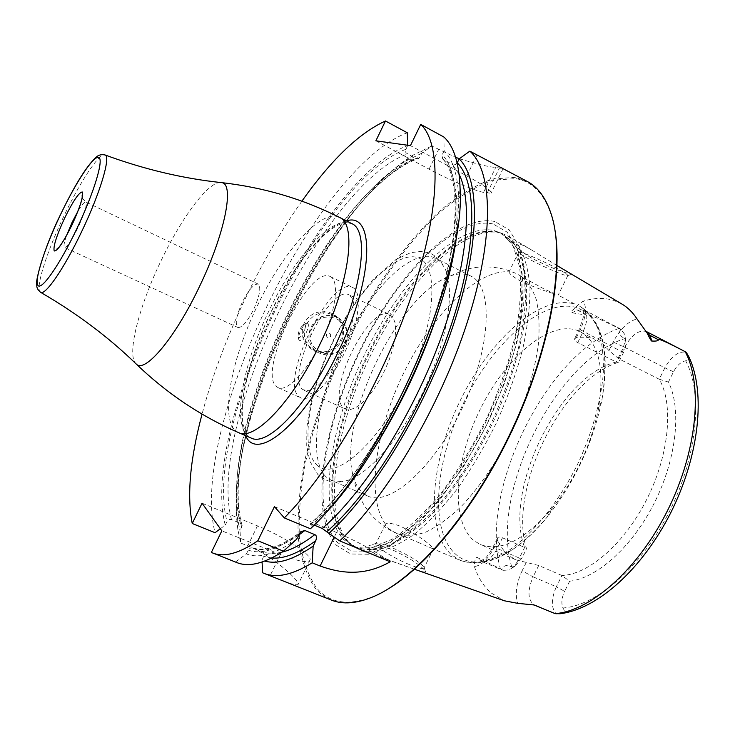 <?xml version="1.0" encoding="UTF-8"?>
<svg xmlns="http://www.w3.org/2000/svg" width="735" height="735" viewBox="0 0 735 735"><rect width="100%" height="100%" fill="white"/><g stroke="black" fill="none" stroke-linecap="round" stroke-linejoin="round"><path stroke-width="0.55" stroke-dasharray="3.67 2.76" d="M431.794 146.008L413.52 154.864C323.712 209.659 222.558 425.446 237.874 529.522L240.703 543.018L240.051 531.083L242.118 525.479L240.345 523.201C214.418 429.635 329.124 189.713 415.642 158.558L418.38 158.567L420.007 156.904L421.789 153.229L431.794 146.008L455.617 157.327M459.43 158.705C475.876 163.877 487.966 166.808 495.693 167.479L503.108 168.618L502.336 167.856M527.491 181.563L515.29 177.383L492.441 179C475.894 184.917 458.824 195.142 441.239 209.677C406.115 241.714 372.388 289.645 345.974 342.905C326.662 383.854 312.614 424.536 303.84 464.961C299.274 491.017 297.399 515.125 298.208 537.267C300.688 557.837 306.229 574.651 314.819 587.715C319.403 593.356 324.898 597.463 331.301 600.054M202.061 503.199L257.461 525.865C282.773 536.036 311.401 554.273 310.17 559.804C308.801 563.433 298.888 561.659 280.43 554.502L270.085 575.735C288.184 583.415 297.592 586.208 298.318 584.095L296.26 580.319C290.233 572.482 268.22 553.822 247.75 545.857L240.703 543.018M304.088 323.161C299.779 334.792 303.132 344.081 314.148 351.008C326.294 354.84 335.445 351.449 341.591 340.838C346.121 329.482 343.043 320.35 332.367 313.441C319.973 309.325 310.547 312.559 304.088 323.161M312.017 348.757C323.565 354.757 333.065 351.973 340.498 340.397C344.642 329.703 342.262 321.232 333.35 314.984C322.169 310.262 313.174 313.367 306.357 324.31C302.416 334.195 304.308 342.345 312.017 348.757L316.61 351.789C308.829 345.312 306.927 337.08 310.914 327.084C317.805 316.022 326.891 312.88 338.183 317.639C347.177 323.951 349.575 332.514 345.377 343.318C337.861 355.023 328.279 357.853 316.61 351.789M344.715 343.061C356.19 321.627 322.307 305.337 312.292 327.782C300.881 349.548 334.967 365.286 344.715 343.061M330.649 336.428C330.631 332.973 329.252 332.33 326.505 334.48C326.524 337.935 327.911 338.587 330.649 336.428M220.344 528.75L225.259 525.084L227.418 520.812L229.32 519.498L231.139 519.47L240.345 523.201M301.883 201.169C259.106 261.338 220.95 342.721 202.061 414.099M237.855 327.47C241.907 327.966 247.171 321.976 253.621 309.481C259.758 295.709 261.283 287.247 258.187 284.096C254.034 283.655 248.77 289.654 242.385 302.094C236.266 315.747 234.759 324.199 237.855 327.47L64.515 247.465C63.375 246.574 64.11 242.449 66.72 235.099M407.282 132.759C314.102 167.92 188.61 430.591 215.052 532.691M296.582 539.279C275.809 554.107 259.06 558.977 246.344 553.887L235.512 562.018L211.368 552.435M235.512 562.018L236.67 562.514M270.085 575.735L262.634 572.776M310.446 528.741L312.109 526.361L310.115 523.936L314.102 525.075M443.866 137.004L444.151 150.776C453.192 159.872 458.08 176.225 458.805 199.828L457.4 228.126M322.261 516.393L312.109 526.361M225.259 525.084C199.635 428.211 318.871 178.688 407.622 145.622L407.613 145.245M375.879 140.798L429.065 169.151C448.791 179.717 474.222 190.622 483.538 192.405L491.09 193.231C492.45 191.293 484.356 185.523 466.808 175.913L410.433 145.64M457.161 163.014L455.094 164.796L452.613 164.603L459.118 174.342M444.151 150.776L442.231 154.727L442.589 158.898L452.613 164.603M407.622 145.622L405.555 150.078L405.867 152.742L415.642 158.558M246.344 553.887L249.174 548.779L250.929 547.878L252.757 547.952L263.498 552.646L264.196 555.164L261.982 560.143L264.784 561.071M421.789 153.229L405.591 161.158C320.478 212.7 222.815 421.017 237.653 519.406L240.051 531.083M261.982 560.143L262.073 562.036M274.431 506.636L336.501 532.48C357.807 541.603 375.704 551.369 390.202 561.788M280.43 554.502L221.841 530.845M386.151 590.122L374.804 595.91C348.73 606.458 329.133 603.554 315.995 587.21C307.414 574.219 301.874 557.479 299.384 536.991C298.548 514.941 300.394 490.934 304.933 464.97C313.661 424.701 327.645 384.166 346.883 343.364C373.205 290.297 406.822 242.559 441.827 210.679C459.366 196.217 476.372 186.056 492.863 180.185L515.621 178.614C532.7 181.343 544.865 194.352 552.132 217.643L554.943 230.073M494.683 221.483C455.663 213.012 396.33 274.918 359.553 350.926C322.49 426.815 308.93 514.307 336.483 545.269L350.54 553.988L368.768 554.245L390.46 545.342L414.549 527.124L439.603 500.186L463.996 465.898L485.982 426.41L504.008 384.433L516.834 342.896L523.715 304.621L524.459 271.987L519.36 246.703L509.125 229.761L494.683 221.483M500.783 232.922L500.342 232.811C462.526 224.497 405.233 283.591 369.962 356.622C334.425 429.543 322.114 513.453 349.263 542.834L353.333 546.408L360.821 550.414L376.191 552.031C387.933 549.762 400.768 543.725 414.705 533.913C429.038 521.951 443.416 506.7 457.85 488.159C471.962 468.03 484.898 446.09 496.658 422.34C507.398 398.104 515.988 374.133 522.429 350.402C527.445 327.452 529.972 306.642 529.999 287.973C528.63 270.985 525.056 257.259 519.287 246.785L508.216 235.999L500.783 232.922M557.038 265.574L532.59 250.589C526.343 246.85 521.795 244.58 518.938 243.772L515.961 244.636C516.53 247.548 521.795 252.087 531.754 258.242C547.97 266.419 560.318 271.518 568.789 273.558L571.637 274.274L571.067 273.613M369.08 549.835C372.81 554.337 393.069 561.779 408.936 567.255C421.201 571.812 426.677 573.089 425.354 571.086L423.544 569.065C417.232 562.78 405.867 555.936 389.449 548.54C379.352 545.076 372.553 544.12 369.034 545.673C367.252 546.601 367.27 547.988 369.08 549.835M618.723 362.226L616.261 362.043L621.58 351.275C624.649 344.816 625.724 339.193 624.796 334.425L620.698 329.17C618.374 332.578 619.697 335.739 624.649 338.651L625.678 340.994C626.321 344.302 625.586 348.169 623.473 352.625L618.723 362.226C562.064 379.113 507.536 490.024 526.517 548.751L521.832 558.251L514.766 566.373L511.79 567.043C506.773 564.407 503.493 565.252 501.968 569.579L478.393 558.095C476.032 556.064 474.681 558.866 474.36 566.51C478.117 577.591 483.648 586.374 490.962 592.86L504.394 600.789M621.939 304.06L613.734 300.413C604.409 297.574 594.266 297.813 583.296 301.139C579.18 303.812 576.433 306.183 575.082 308.241C570.976 311.208 569.919 312.697 571.904 312.697C579.492 314.203 584.086 314.745 585.666 314.35L577.572 310.179L571.904 312.697M569.653 581.201L564.627 591.335L556.34 586.769L561.926 575.505C588.937 574.485 625.09 543.073 647.232 498.44C669.456 453.862 673.683 403.882 659.231 379.232L668.437 382.062C681.694 408.311 676.77 457.96 654.738 502.152C632.771 546.371 597.233 578.225 569.653 581.201L561.926 575.505L538.709 565.481L516.053 559.895L509.254 555.844C504.403 551.994 500.535 546.766 497.641 540.179L497.402 538.204C498.1 536.835 499.791 536.697 502.474 537.799L524.634 547.446C502.768 490.677 559.519 375.227 616.261 362.043L577.728 342.602C575.092 341.205 574.063 339.892 574.632 338.679L576.185 337.889C582.846 336.658 588.983 337.089 594.606 339.184L577.48 330.474C548.824 320.074 505.129 358.11 480.001 409.707C454.579 461.157 450.105 520.959 473.956 540.638L480.451 544.571C500.664 552.16 524.579 540.05 552.196 508.252C575.202 479.119 590.545 446.393 598.216 410.066C605.006 368.501 599.007 342.381 580.246 331.696M618.907 358.836L624.621 347.287L664.881 367.831L659.231 379.232L618.907 358.836L608.947 350.604L603.628 344.651L597.436 340.434M620.698 329.17L619.081 328.407C588.91 313.67 589.121 315.039 585.666 314.35M531.708 260.521C545.526 267.779 564.985 276.084 567.466 275.717L567.742 275.662C568.339 274.936 564.103 272.18 555.044 267.375C540.308 259.593 519.718 250.957 518.726 252.077L518.607 252.215C518.846 253.272 523.21 256.037 531.708 260.521M409.156 564.48C393.841 558.223 374.979 546.5 375.833 543.872L376.155 543.34C377.965 542.595 382.953 543.9 391.13 547.272C408.026 554.815 418.959 561.365 423.93 566.942L424.168 567.76C423.608 569.395 418.601 568.302 409.156 564.48M419.676 543.055L394.061 532.067L386.702 527.344L385.158 524.818L385.48 524.184C387.584 522.493 392.848 523.292 401.273 526.591C414.696 533.463 424.747 540.069 431.417 546.408L433.567 548.632L431.077 548.007L419.676 543.055M521.409 281.533C513.443 277.15 509.327 273.935 509.052 271.867L511.9 271.739L515.942 273.374L544.35 289.149L555.421 294.064C546.675 291.795 535.337 287.615 521.409 281.533M560.088 613.743C564.59 613.973 565.546 612.044 562.964 607.974C561.099 603.361 561.659 597.812 564.627 591.335M668.437 382.062L673.526 371.8C676.926 365.451 680.95 361.785 685.617 360.802C689.834 360.664 690.937 359.387 688.943 356.98M673.526 371.8L664.881 367.831C671.478 356.089 678.598 350.898 686.242 352.267M502.474 537.799L497.191 548.512L519.369 558.086L524.634 547.446L526.517 548.751M538.709 565.481L533.096 576.828L556.34 586.769C551.039 599.034 551.048 608.121 556.367 614.019M521.832 558.251L519.369 558.086C516.429 563.855 513.021 567.778 509.144 569.855L503.328 570.415L501.968 569.579M362.263 492.514L367.776 496.061C389.844 506.856 434.707 467.194 462.986 406.556C491.513 346.029 493.295 286.172 470.878 276.112L468.489 275.092C461.167 272.676 452.696 274.045 443.076 279.217C394.383 303.775 340.103 419.556 352.368 472.706C354.16 481.499 357.458 488.104 362.263 492.514M367.776 496.061L331.31 480.359L326.138 476.951C307.653 459.136 316.904 398.94 343.089 345.331C369.034 291.593 409.588 249.542 433.227 257.176L439.677 261.081L444.234 267.108C439.87 259.317 434.495 254.494 428.11 252.629L420.944 251.379L410.571 252.702L395.917 259.547L372.902 279.759L358.138 298.217L345.303 317.933L333.662 339.506L323.639 362.07L315.618 384.782L309.94 406.767L306.899 427.21L306.715 445.392L309.848 461.286L317.897 474.626L325.486 479.882C331.393 482.325 337.494 482.803 343.805 481.333C366.499 477.245 401.255 438.657 424.665 388.585C448.175 338.569 455.608 287.164 444.234 267.108M331.31 480.359L337.144 481.774L343.805 481.333M389.881 314.69L393.078 317.649L395.072 322.766L395.724 329.859L394.971 338.578L392.848 348.519L389.44 359.167L384.91 369.971L379.499 380.353L373.499 389.789L367.215 397.773L360.986 403.919L355.124 407.953L349.915 409.689L344.283 408.338C324.071 395.614 369.2 302.701 389.862 314.681L348.978 294.845L351.918 297.684L353.636 302.728L354.022 309.766L353.039 318.485L350.714 328.462L347.159 339.193L342.538 350.108L331.136 370.229L324.953 378.396L318.88 384.717L313.22 388.916L308.25 390.818L302.985 389.651C284.344 377.588 329.868 283.591 348.978 294.845L348.978 294.845M352.579 287.449L352.681 287.504C362.41 291.767 359.369 321.36 345.229 351.348C331.228 381.401 310.418 402.67 300.918 397.92L299.411 397.001C278.197 382.669 330.355 274.954 352.579 287.449M330.18 276.525L330.281 276.571C339.598 280.623 336.106 310.207 321.875 340.397C307.772 370.651 287.266 392.26 278.188 387.694L276.755 386.803C256.552 372.893 308.948 264.508 330.18 276.525M307.533 323.262C311.08 324.861 302.379 342.822 299.31 340.231L298.869 339.671C297.096 336.639 303.132 323.758 306.596 323.179L307.533 323.262M304.786 324.319C307.515 325.559 300.78 339.46 298.419 337.475L298.07 337.043C298.042 331.834 300.045 327.562 304.06 324.254L304.786 324.319M257.461 525.865L247.75 545.857M346.387 220.895C325.274 225.388 293.421 265.16 271.169 311.64C247.217 360.683 235.007 415.459 245.692 435.69M269.01 310.767C241.411 366.829 230.753 429.8 251.067 438.014C247.18 437.417 244.351 431.5 242.559 420.282C240.17 395.255 252.004 351.615 271.288 311.723C289.774 274.33 309.159 247.272 329.436 230.57C339.386 223.633 340.819 223.853 345.229 222.696L351.606 223.532C333.258 213.738 294.542 257.029 269.01 310.767M238.59 432.621C218.782 424.619 229.926 361.648 257.581 305.392C283.186 251.489 321.599 207.84 339.487 217.404M220.353 182.491C207.867 182.069 181.196 218.341 161.02 260.833C139.393 305.466 126.751 353.563 135.562 363.375M40.443 292.236C34.876 289.158 46.59 252.188 63.835 216.237C80.014 181.986 99.188 152.751 104.829 154.892M258.187 284.096L85.82 202.024C87.281 204.477 84.727 212.902 78.167 227.28C71.635 240.492 67.087 247.217 64.515 247.465C62.64 246.758 60.757 246.721 58.846 247.346M82.237 198.156L85.82 202.024C84.406 201.73 81.704 204.927 77.726 211.634M466.808 175.913L476.969 155.039M429.065 169.151L438.538 149.646M310.409 524.524C353.535 486.037 404.976 402.027 432.961 321.039C461.047 239.941 462.241 175.132 442.231 154.727M405.83 149.315C318.926 181.83 201.978 426.557 227.005 521.473M248.2 550.056C261.127 554.925 278.133 549.532 299.219 533.867M443.591 159.752C461.598 178.283 462.471 233.353 440.504 304.501M370.164 454.542C350.42 484.466 331.127 507.72 312.283 524.312M231.479 519.59C206.608 426.245 321.507 185.845 407.135 154.01M298.566 535.199C279.934 547.952 264.729 552.224 252.941 548.025M282.019 552.114C274.578 553.905 268.018 553.795 262.321 551.792M241.787 527.491C214.951 432.189 331.586 188.27 420.007 156.904M271.72 558.021L263.837 556.331M336.501 532.48L334.25 537.074M483.538 192.405L495.693 167.479M487.158 193.14L499.396 168.058M493.038 223.964C454.772 215.456 396.303 276.332 360.049 351.266C323.519 426.07 310.225 512.24 337.411 542.513L351.256 551.011L369.19 551.195L390.524 542.366L414.182 524.413L438.786 497.907L462.719 464.226L484.301 425.455L501.996 384.249L514.601 343.465L521.4 305.861L522.172 273.778L517.21 248.889L507.196 232.177L493.038 223.964M494.434 230.625L500.535 232.986L511.863 243.221C517.789 253.391 521.492 266.934 522.971 283.839C523.026 302.471 520.536 323.336 515.511 346.433C509.033 370.339 500.379 394.53 489.528 418.996C472.008 455.112 450.638 487.415 428.606 511.523C413.98 525.957 400.024 536.651 386.748 543.588C374.17 548.273 363.118 549.229 353.59 546.445L343.493 539.472C316.739 510.338 329.344 426.53 364.918 353.737C400.207 280.816 457.262 221.924 494.434 230.625M353.333 546.408L351.247 544.718C360.325 549.927 371.267 551.02 384.083 547.979C397.791 542.393 412.427 532.471 427.99 518.221C451.538 493.966 474.645 460.009 493.451 421.513C511.128 382.476 522.603 342.933 526.352 309.169C527.454 287.973 525.819 270.25 521.446 256C515.667 244.057 507.903 236.192 498.146 232.398L497.117 232.03C459.807 223.256 402.688 282.047 367.408 354.913C331.862 427.651 319.376 511.441 346.277 540.629L356.42 547.612L353.59 546.445L359.801 548.135L372.59 547.456L392.058 539.288C407.806 528.759 424.159 513.407 441.119 493.24C457.841 470.712 473.138 445.52 487.02 417.664C499.524 389.183 509.079 361.308 515.685 334.058C520.307 308.149 521.62 285.786 519.617 266.98L513.443 246.877L505.809 236.67L500.535 232.986L503.245 234.41L514.629 244.663C520.591 254.861 524.331 268.404 525.847 285.309C525.938 303.95 523.476 324.806 518.478 347.903C512.029 371.791 503.392 395.963 492.56 420.411C475.04 456.499 453.67 488.757 431.62 512.819C416.965 527.234 402.991 537.901 389.679 544.819C377.073 549.486 365.984 550.414 356.42 547.612L351.247 544.718L347.205 541.18C320.285 512.01 332.633 428.422 368.042 355.749C403.193 282.947 460.202 224.037 497.714 232.288L500.342 232.811M576.185 337.889L580.218 329.712C585.997 317.051 587.026 307.524 583.296 301.139M608.947 350.604L613.174 342.032C619.972 329.124 627.929 321.415 637.015 318.907M619.081 328.407C546.436 353.48 478.632 491.752 500.379 568.78M552.196 508.252L547.106 517.164C574.458 482.537 592.695 443.637 601.818 400.465C609.949 348.537 601.735 317.649 577.186 307.8C543.514 296.848 493.314 341.913 464.281 401.576C434.927 461.075 428.817 530.514 455.81 554.365C475.279 572.152 513.058 559.225 547.106 517.164C515.079 554.842 486.138 569.239 460.266 560.364L451.694 554.999C424.453 530.698 430.839 460.202 460.625 399.776C490.107 339.193 540.969 293.274 575.11 304.226L558.131 295.066M385.48 524.184C365.736 496.952 375.41 430.829 403.717 373.003C431.868 315.113 477.116 268.946 509.052 271.867M431.077 548.007L460.266 560.364C473.91 565.16 490.208 561.779 509.162 550.221C534.299 532.811 560.41 499.938 579.162 461.01C592.594 430.811 600.614 401.971 603.233 374.492C603.812 357.449 602.268 342.675 598.602 330.171C593.834 319.238 587.458 311.208 579.474 306.072C602.847 320.276 610.289 351.743 601.818 400.465L598.216 410.066M394.061 532.067L397.304 533.711C405.619 536.247 415.174 535.696 425.951 532.048C437.27 526.545 449.076 517.982 461.378 506.341C480.258 486.331 497.145 461.35 512.029 431.399C525.856 400.906 534.639 371.837 538.378 344.182C539.738 327.029 539.04 312.173 536.284 299.604C532.434 288.607 526.967 280.531 519.875 275.368M577.728 342.602L583.094 331.706C587.908 320.708 588.028 313.441 583.443 309.904L577.572 310.179L575.082 308.241M623.473 352.625L580.218 329.712M685.617 360.802C703.092 392.361 697.708 454.846 669.833 510.66C642.05 566.538 596.912 605.759 562.964 607.974M511.79 567.043C489.354 494.352 554.989 360.619 624.649 338.651M613.174 342.032L624.621 347.287C631.677 334.783 638.917 329.528 646.341 331.522M526.297 562.358L522.135 570.773L533.096 576.828C527.28 590.747 527.684 600.155 534.336 605.052M497.641 540.179L493.681 548.218C487.654 559.638 481.214 565.739 474.36 566.51M522.135 570.773C516.402 583.103 514.904 593.953 517.633 603.316M493.681 548.218L492.891 547.345L497.191 548.512C491.899 558.196 486.607 562.376 481.315 561.044L478.393 558.095M316.748 464.897C333.304 482.105 376.586 446.476 406.225 385.48C436.131 324.631 439.732 263.883 417.655 257.617C396.027 250.369 358.028 290.141 333.442 341.077C308.645 391.893 299.687 448.635 316.748 464.897M333.35 314.984L338.183 317.639M458.805 199.828L460.092 188.665M442.589 158.898C461.01 176.841 460.441 242.219 432.005 322.748C403.947 403.313 352.579 486.57 310.115 523.936M252.757 547.952C265.96 551.764 281.983 546.335 300.835 531.681M242.118 525.479C215.245 432.538 332.128 188.463 418.38 158.567M237.653 519.406L237.874 529.522M405.591 161.158L413.52 154.864M310.17 559.804L298.318 584.095M503.108 168.618L491.09 193.231M552.132 217.643L551.939 216.485M374.804 595.91L373.784 596.498M532.59 250.589L508.216 235.999M414.522 569.258L360.821 550.414M567.466 275.717L571.637 274.274M518.607 252.215L515.961 244.636M385.158 524.818L375.833 543.872M518.726 252.077L509.245 271.454M376.155 543.34L369.034 545.673M423.93 566.942L425.354 571.086M433.567 548.632L424.168 567.76M567.742 275.662L558.196 295.093M403.313 536.256L397.304 533.711C388.677 530.009 381.107 524.891 374.611 518.359C364.615 508.804 355.703 492.615 352.368 472.706M516.053 559.895L480.451 544.571M625.678 340.994L624.796 334.425M621.461 329.491L582.772 309.178C583.406 308.388 583.544 311.245 583.195 317.731L579.198 329.418L574.632 338.679M497.402 538.204L492.891 547.345C488.463 554.741 485.688 558.554 484.567 558.784L480.469 560.989L503.328 570.415M514.766 566.373L509.144 569.855M515.942 273.374L506.498 269.809C491.495 265.785 477.088 265.932 463.289 270.25L443.076 279.217M470.878 276.112L435.487 258.132M304.198 390.377L345.597 409.11M278.188 387.694L300.918 397.92M330.281 276.571L352.681 287.504M298.07 337.043L298.869 339.671M304.06 324.254L306.596 323.179"/><path stroke-width="1.1" d="M455.617 157.327L459.43 158.705M264.784 561.071C277.518 564.682 293.642 559.684 313.156 546.077L315.784 540.694C316.877 537.294 316.537 535.273 314.773 534.63L304.841 530.523L300.835 531.681L296.582 539.279L283.462 551.167C264.233 563.616 248.632 567.402 236.67 562.514L211.368 552.435L221.841 530.845L202.061 503.199L192.239 523.504L215.052 532.691L220.344 528.75M407.613 145.245L407.282 132.759L385.471 120.981C359.121 133.017 331.264 159.743 301.883 201.169M202.061 414.099C190.071 459.182 186.8 495.656 192.239 523.504M385.471 120.981L375.879 140.798L410.433 145.64L420.732 124.399C441.377 143.196 440.761 208.336 412.078 293.972C383.505 379.481 329.978 472.035 284.316 517.909L274.431 506.636L257.829 540.776C239.022 553.556 223.909 557.599 212.47 552.913M283.462 551.167L257.829 540.776M420.732 124.399L443.866 137.004C453.844 146.1 459.256 163.317 460.092 188.665C466.045 273.567 384.478 460.597 310.446 528.741L284.316 517.909M469.83 151.153L527.491 181.563C538.562 187.499 546.711 199.139 551.939 216.485C565.243 260.824 550.91 346.791 512.074 429.562C473.285 512.359 416.377 578.371 373.784 596.498C357.109 603.582 342.951 604.767 331.301 600.054L263.847 573.291C276.397 578.408 292.521 574.917 312.219 562.808L320.12 566.014C337.558 572.152 361.822 577.903 390.202 561.788L339.745 540.886C386.913 496.621 440.44 406.023 467.543 321.397C494.747 236.642 492.772 171.108 469.83 151.153L459.164 158.889L457.161 163.014M262.073 562.036L262.634 572.776L263.847 573.291M457.4 228.126C449.903 313.744 383.275 455.865 322.261 516.393M314.102 525.075L322.27 528.465L328.857 533.316C373.371 493.543 425.409 408.109 452.907 326.322C480.506 244.424 480.378 179.377 459.164 158.889M339.745 540.886L328.857 533.316M313.156 546.077L312.219 562.808M554.943 230.073C563.083 276.314 547.603 354.821 512.479 429.754C477.346 504.688 426.906 566.804 386.151 590.122M646.23 331.448L649.538 335.142L652.101 341.04C651.577 341.61 649.933 338.973 647.167 333.13L637.015 318.907C632.78 312.421 627.754 307.478 621.939 304.06L557.038 265.574M414.522 569.258L504.394 600.789L517.633 603.316L534.106 604.988L542.255 608.378L535.337 605.374M555.237 613.651L560.088 613.743C597.932 609.039 642.537 568.624 670.945 512.378C699.123 455.994 706.032 393.06 688.943 356.98L686.242 352.267L685.204 351.688C703.165 385.149 697.203 451.115 667.729 510.163C638.338 569.276 590.894 610.858 555.237 613.651L542.255 608.378M685.204 351.688L681.051 349.52C658.679 338.091 659.754 339.579 658.284 339.671C658.551 340.819 656.484 341.27 652.101 341.04M245.692 435.69C256.506 462.499 303.619 424.288 337.393 353.544C374.06 279.539 375.548 211.175 346.387 220.895M238.59 432.621L251.067 438.014C267.108 446.88 305.319 408.329 332.698 351.155C362.447 290.904 369.852 230.312 351.606 223.532L339.487 217.404C357.293 223.945 349.382 284.528 319.56 345.018C292.098 402.412 254.218 441.312 238.59 432.621C201.087 416.359 167.047 393.574 136.48 364.266C145.254 373.104 174.985 338.054 198.992 287.55C224.892 234.382 234.869 183.502 221.621 182.629L220.353 182.491M135.562 363.375L136.489 364.275C108.596 337.144 76.642 313.174 40.618 292.337C45.258 295.865 64.432 268.009 81.769 231.378C100.328 192.745 111.104 156.188 105.022 154.956C101.2 154.231 98.214 155.039 96.064 157.373C85.398 166.964 72.719 189.336 60.399 214.813C43.677 248.421 34.628 283.526 36.796 284.886C36.493 287.495 37.77 289.985 40.618 292.337L40.443 292.236M104.829 154.892L105.022 154.956C144.078 169.316 182.951 178.55 221.63 182.629C263.718 187.379 302.995 198.964 339.487 217.404M60.426 214.831C44.982 247.217 34.269 279.943 37.852 285.29C41.178 291.179 59.572 265.041 76.789 228.805C94.071 192.616 104.122 158.99 98.701 157.446C93.547 155.361 75.806 182.409 60.426 214.831M64.533 218.341C56.485 235.898 53.039 246.767 54.206 250.947C57.192 251.444 63.146 242.725 72.076 224.772C80.464 206.351 83.864 195.427 82.265 191.982C78.93 192.359 73.022 201.142 64.533 218.341M66.72 235.099L72.149 222.236L77.726 211.634M440.504 304.501C423.819 357.688 400.373 407.704 370.164 454.542M304.841 530.523L298.566 535.199M459.118 174.342C473.432 202.998 467.01 269.524 438.354 344.963C409.735 420.346 362.254 494.085 322.27 528.465M314.773 534.63C302.701 543.909 291.786 549.734 282.019 552.114M457.253 162.83C477.925 183.557 477.474 248.448 449.783 329.271C422.184 409.992 370.697 493.433 327.103 531.46M315.784 540.694C298.557 553.28 283.866 559.059 271.72 558.021M334.25 537.074L320.12 566.014M647.167 333.13L649.538 335.142L658.284 339.671M82.237 198.156L82.155 195.28C82.623 195.62 82.522 201.932 72.021 224.726C62.53 244.305 57.394 249.413 56.99 248.963L58.846 247.346M646.341 331.522L680.876 349.428"/></g></svg>
